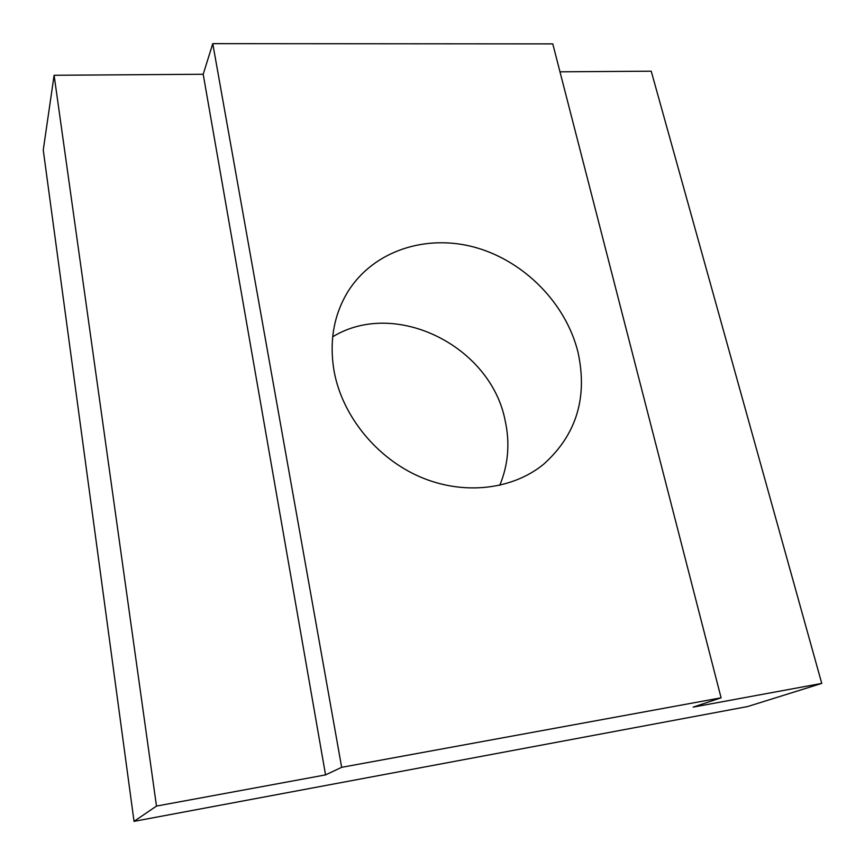 <?xml version="1.0" encoding="UTF-8"?>
<svg xmlns="http://www.w3.org/2000/svg" width="865" height="865" viewBox="0 0 865 865"><rect width="100%" height="100%" fill="white"/><g stroke="black" fill="none" stroke-linecap="round" stroke-linejoin="round"><path stroke-width="1.3" d="M577.961 352.066C565.915 303.431 524.385 261.198 475.447 247.466C426.564 233.766 373.972 250.493 348.271 291.062C333.62 314.838 328.96 341.891 334.279 372.21C342.713 416.368 376.653 458.072 419.925 476.82C463.24 495.537 511.831 489.968 543.339 464.494C576.382 435.041 587.919 397.565 577.961 352.066M499.743 485.341C508.328 464.667 510.112 442.988 505.095 420.293C490.585 345.935 395.327 298.447 332.679 336.799M821.75 683.404L693.168 707.116L721.086 697.806L341.664 767.32L325.554 774.899L203.199 74.26L54.106 75.277L43.25 150.078L134.032 821.35L747.598 706.554L821.75 683.404L651.226 71.19L559.979 71.817M325.554 774.899L156.489 806.083L54.106 75.277M156.489 806.083L134.032 821.35M721.086 697.806L552.789 43.888L212.768 43.65L203.199 74.26M341.664 767.32L212.768 43.65"/></g></svg>
